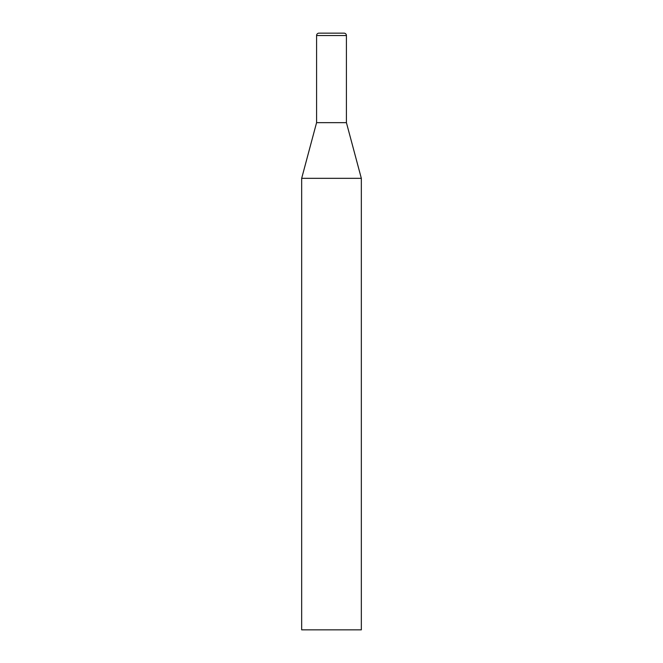<?xml version="1.0" encoding="UTF-8"?>
<svg xmlns="http://www.w3.org/2000/svg" width="663" height="663" viewBox="0 0 663 663"><rect width="100%" height="100%" fill="white"/><g stroke="black" fill="none" stroke-linecap="round" stroke-linejoin="round"><path stroke-width="0.99" d="M361.335 178.33L301.665 178.33L301.665 629.85L361.335 629.85L361.335 178.33L346.418 122.655L316.582 122.655L316.582 35.537A2.387 2.387 0 0 1 318.969 33.15L344.031 33.15A2.387 2.387 0 0 1 346.418 35.537L346.418 122.655M316.582 35.537L346.418 35.537M316.582 122.655L301.665 178.33"/></g></svg>
